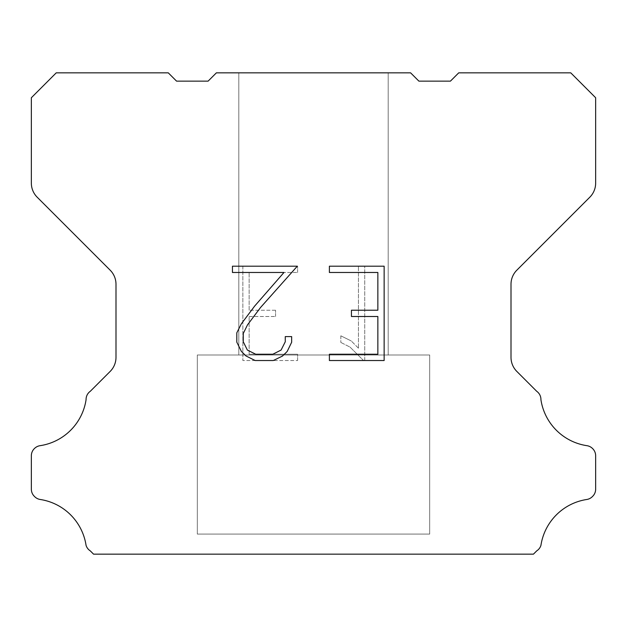 <?xml version="1.0" encoding="UTF-8"?>
<svg xmlns="http://www.w3.org/2000/svg" width="627" height="627" viewBox="0 0 627 627"><rect width="100%" height="100%" fill="white"/><g stroke="black" fill="none" stroke-linecap="round" stroke-linejoin="round"><path stroke-width="0.47" stroke-dasharray="3.13 2.35" d="M388.184 72.842L238.816 72.842L238.816 354.992L388.184 354.992L238.816 354.992L388.184 354.992L388.184 72.842L238.816 72.842L238.816 354.992L388.184 354.992L238.816 354.992L388.184 354.992L388.184 72.842L238.816 72.842L238.816 354.992L388.184 354.992L238.816 354.992L388.184 354.992L388.184 72.842L238.816 72.842L238.816 354.992L388.184 354.992L238.816 354.992L388.184 354.992L388.184 72.842L238.816 72.842L238.816 354.992L388.184 354.992L238.816 354.992L388.184 354.992L388.184 72.842L238.816 72.842L238.816 354.992L388.184 354.992L238.816 354.992L388.184 354.992L388.184 72.842L238.816 72.842L238.816 354.992L388.184 354.992L238.816 354.992L388.184 354.992L388.184 72.842L238.816 72.842L238.816 354.992L388.184 354.992L238.816 354.992L388.184 354.992L388.184 72.842L238.816 72.842L238.816 354.992L388.184 354.992L238.816 354.992L388.184 354.992L388.184 72.842L238.816 72.842L238.816 354.992L388.184 354.992L238.816 354.992L388.184 354.992L388.184 72.842L238.816 72.842L238.816 354.992L388.184 354.992L388.184 72.842L238.816 72.842L238.816 354.992L388.184 354.992L388.184 72.842L238.816 72.842L238.816 354.992L388.184 354.992L388.184 72.842L238.816 72.842L238.816 354.992L388.184 354.992L388.184 72.842L238.816 72.842L238.816 354.992L388.184 354.992L388.184 72.842L238.816 72.842L238.816 354.992L388.184 354.992L388.184 72.842L238.816 72.842L238.816 354.992L388.184 354.992L388.184 72.842L238.816 72.842L238.816 354.992L388.184 354.992L388.184 72.842L238.816 72.842L238.816 354.992L388.184 354.992L388.184 72.842L238.816 72.842L238.816 354.992L388.184 354.992L388.184 72.842L238.816 72.842L388.184 72.842M197.317 553.994L429.683 554.158L197.317 553.994M429.683 354.992L197.317 354.992L197.317 534.079L429.683 534.079L197.317 534.079L429.683 534.079L429.683 354.992L197.317 354.992L197.317 534.079L429.683 534.079L197.317 534.079L429.683 534.079L429.683 354.992L197.317 354.992L197.317 534.079L429.683 534.079L197.317 534.079L429.683 534.079L429.683 354.992L197.317 354.992L197.317 534.079L429.683 534.079L197.317 534.079L429.683 534.079L429.683 354.992L197.317 354.992L197.317 534.079L429.683 534.079L197.317 534.079L429.683 534.079L429.683 354.992L197.317 354.992L197.317 534.079L429.683 534.079L197.317 534.079L429.683 534.079L429.683 354.992L197.317 354.992L197.317 534.079L429.683 534.079L197.317 534.079L429.683 534.079L429.683 354.992L197.317 354.992L197.317 534.079L429.683 534.079L197.317 534.079L429.683 534.079L429.683 354.992L197.317 354.992L197.317 534.079L429.683 534.079L197.317 534.079L429.683 534.079L429.683 354.992L197.317 354.992L197.317 534.079L429.683 534.079L197.317 534.079L429.683 534.079L429.683 354.992L197.317 354.992L197.317 534.079L429.683 534.079L429.683 354.992L197.317 354.992L197.317 534.079L429.683 534.079L429.683 354.992L197.317 354.992L197.317 534.079L429.683 534.079L429.683 354.992L197.317 354.992L197.317 534.079L429.683 534.079L429.683 354.992L197.317 354.992L197.317 534.079L429.683 534.079L429.683 354.992L197.317 354.992L197.317 534.079L429.683 534.079L429.683 354.992L197.317 354.992L197.317 534.079L429.683 534.079L429.683 354.992L197.317 354.992L197.317 534.079L429.683 534.079L429.683 354.992L197.317 354.992L197.317 534.079L429.683 534.079L429.683 354.992L197.317 354.992L197.317 534.079L429.683 534.079L429.683 354.992L197.317 354.992L429.683 354.992M377.854 316.502L377.854 354.239L329.394 354.239L329.394 360.525L384.139 360.525L384.139 266.193L329.394 266.193L329.394 272.479L377.854 272.479L377.854 310.216L351.441 310.216L351.441 316.502L377.854 316.502M291.657 342.264L291.657 336.605L285.269 336.605L285.269 341.77L281.092 350.054L272.8 354.239L255.722 354.239L247.375 350.07L243.26 341.77L243.26 333.486L247.493 324.88L260.581 307.449L297.308 266.193L232.445 266.193L232.445 272.479L283.976 272.479L254.68 306.054L241.356 323.806L236.81 332.827L236.81 342.162L241.356 351.371L246.019 355.979L255.173 360.525L273.294 360.525L282.503 356.05L287.174 351.473L291.657 342.264M249.146 354.239L249.146 316.502L249.146 354.239L297.606 354.239L249.146 354.239M249.146 316.502L275.559 316.502L249.146 316.502M275.559 316.502L275.559 310.216L275.559 316.502M275.559 310.216L249.146 310.216L275.559 310.216M249.146 310.216L249.146 272.479L249.146 310.216M249.146 272.479L297.606 272.479L249.146 272.479M297.606 272.479L297.606 266.193L297.606 272.479M297.606 360.525L297.606 354.239L297.606 360.525L242.861 360.525L297.606 360.525M242.861 266.193L242.861 360.525L242.861 266.193L297.606 266.193L242.861 266.193M340.829 335.813L340.829 342.436L340.829 335.813L351.269 340.963L340.829 335.813M340.829 342.436L350.038 347.099L340.829 342.436M350.038 347.099L363.417 360.407L350.038 347.099M363.417 360.407L364.742 360.407L363.417 360.407M364.742 360.407L364.742 266.067L364.742 360.407M358.456 348.204L351.269 340.963L358.456 348.204L358.456 266.067L358.456 348.204M364.742 266.067L358.456 266.067L364.742 266.067M216.401 72.842L208.101 81.142L176.571 81.142L168.271 72.842L56.242 72.842L31.35 97.741L31.35 183.115A19.915 19.915 0 0 0 37.181 197.199L110.164 270.182A19.915 19.915 0 0 1 115.995 284.266L115.995 357.343A19.915 19.915 0 0 1 110.164 371.427L90.28 391.303A9.961 9.961 0 0 0 86.079 399.65A54.768 54.768 0 0 1 40.05 445.687A9.961 9.961 0 0 0 34.485 448.493L34.266 448.705A9.961 9.961 0 0 0 31.35 455.751L31.35 489.209A9.961 9.961 0 0 0 34.266 496.247L34.697 496.678A9.961 9.961 0 0 0 40.23 499.484A54.768 54.768 0 0 1 86.056 545.31A9.961 9.961 0 0 0 90.249 550.843L93.564 554.158L533.436 554.158L536.751 550.843A9.961 9.961 0 0 0 540.944 545.31A54.768 54.768 0 0 1 586.77 499.484A9.961 9.961 0 0 0 592.303 496.678L592.734 496.247A9.961 9.961 0 0 0 595.65 489.209L595.65 455.751A9.961 9.961 0 0 0 592.734 448.705L592.515 448.493A9.961 9.961 0 0 0 586.95 445.687A54.768 54.768 0 0 1 540.921 399.65A9.961 9.961 0 0 0 536.72 391.303L516.836 371.427A19.915 19.915 0 0 1 511.005 357.343L511.005 284.266A19.915 19.915 0 0 1 516.836 270.182L589.819 197.199A19.915 19.915 0 0 0 595.65 183.115L595.65 97.741L570.758 72.842L458.729 72.842L450.429 81.142L418.899 81.142L410.599 72.842L216.401 72.842M429.683 554.158L197.317 554.158L429.683 554.158"/><path stroke-width="0.94" d="M377.854 354.239L377.854 316.502L351.441 316.502L351.441 310.216L377.854 310.216L377.854 272.479L329.394 272.479L329.394 266.193L384.139 266.193L384.139 360.525L329.394 360.525L329.394 354.239L377.854 354.239M291.657 336.605L291.657 342.264L287.174 351.473L282.503 356.05L273.294 360.525L255.173 360.525L246.019 355.979L241.356 351.371L236.81 342.162L236.81 332.827L241.356 323.806L254.68 306.054L283.976 272.479L232.445 272.479L232.445 266.193L297.308 266.193L260.581 307.449L247.493 324.88L243.26 333.486L243.26 341.77L247.375 350.07L255.722 354.239L272.8 354.239L281.092 350.054L285.269 341.77L285.269 336.605L291.657 336.605M216.401 72.842L410.599 72.842L418.899 81.142L450.429 81.142L458.729 72.842L570.758 72.842L595.65 97.741L595.65 183.115A19.915 19.915 0 0 1 589.819 197.199L516.836 270.182A19.915 19.915 0 0 0 511.005 284.266L511.005 357.343A19.915 19.915 0 0 0 516.836 371.427L536.72 391.303A9.961 9.961 0 0 1 540.921 399.65A54.768 54.768 0 0 0 586.95 445.687A9.961 9.961 0 0 1 592.515 448.493L592.734 448.705A9.961 9.961 0 0 1 595.65 455.751L595.65 489.209A9.961 9.961 0 0 1 592.734 496.247L592.303 496.678A9.961 9.961 0 0 1 586.77 499.484A54.768 54.768 0 0 0 540.944 545.31A9.961 9.961 0 0 1 536.751 550.843L533.436 554.158L93.564 554.158L90.249 550.843A9.961 9.961 0 0 1 86.056 545.31A54.768 54.768 0 0 0 40.23 499.484A9.961 9.961 0 0 1 34.697 496.678L34.266 496.247A9.961 9.961 0 0 1 31.35 489.209L31.35 455.751A9.961 9.961 0 0 1 34.266 448.705L34.485 448.493A9.961 9.961 0 0 1 40.05 445.687A54.768 54.768 0 0 0 86.079 399.65A9.961 9.961 0 0 1 90.28 391.303L110.164 371.427A19.915 19.915 0 0 0 115.995 357.343L115.995 284.266A19.915 19.915 0 0 0 110.164 270.182L37.181 197.199A19.915 19.915 0 0 1 31.35 183.115L31.35 97.741L56.242 72.842L168.271 72.842L176.571 81.142L208.101 81.142L216.401 72.842"/></g></svg>
